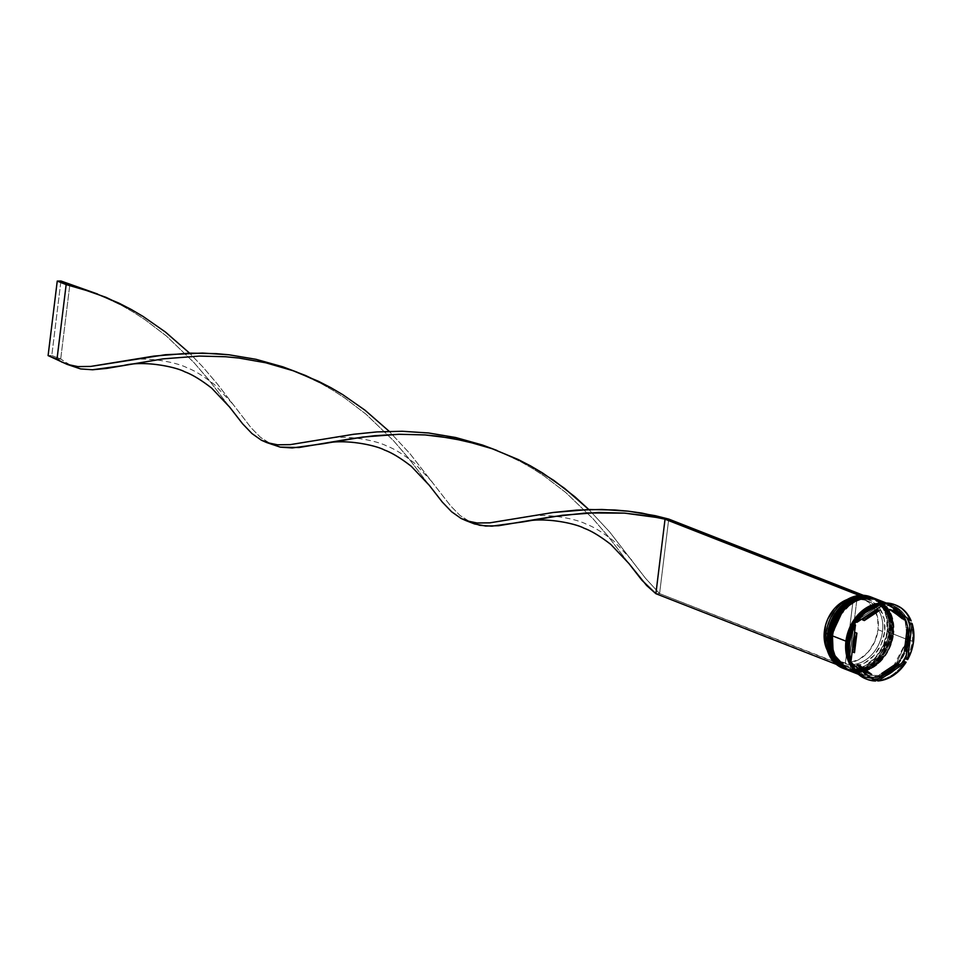 <?xml version="1.0" encoding="UTF-8"?>
<svg xmlns="http://www.w3.org/2000/svg" width="962" height="962" viewBox="0 0 962 962"><rect width="100%" height="100%" fill="white"/><g stroke="black" fill="none" stroke-linecap="round" stroke-linejoin="round"><path stroke-width="0.72" stroke-dasharray="4.81 3.61" d="M871.524 597.246A38.276 29.87 -68.6 0 1 887.553 631.769L888.948 632.623A37.35 29.149 -68.6 0 1 854.448 669.756A37.35 29.149 -68.6 0 1 828.871 634.15A37.35 29.149 111.4 0 0 845.285 668.169A37.35 29.149 111.4 0 0 888.948 632.623L890.199 633.116A37.35 29.149 -68.6 0 1 846.536 668.662A37.35 29.149 -68.6 0 1 830.122 634.643L831.565 627.537L837.661 614.309L847.185 604.076L852.789 600.577L858.681 598.364L864.622 597.522L870.406 598.075L875.781 599.999L880.567 603.222L884.559 607.635L887.613 613.047L889.622 619.263L890.499 626.034L888.756 640.223L882.659 653.451L873.135 663.684L867.532 667.183L861.639 669.396L855.699 670.237L849.927 669.684L844.54 667.76L839.766 664.538L835.762 660.124L832.707 654.713L830.699 648.496L830.122 634.643L828.871 634.15L830.122 634.643A37.35 29.149 -68.6 0 1 873.785 599.098A37.35 29.149 -68.6 0 1 890.199 633.116L890.199 633.116C890.103 643.722 877.993 669.179 855.699 670.237C833.525 670.31 827.609 645.31 830.122 634.643L831.565 627.537L837.661 614.309L847.185 604.076L852.789 600.577L858.681 598.364L864.622 597.522L870.406 598.075L875.781 599.999L880.567 603.222L884.559 607.635L887.613 613.047L889.622 619.263L890.499 626.034L888.756 640.223L882.659 653.451L873.135 663.684L867.532 667.183L861.639 669.396L855.699 670.237L849.927 669.684L844.54 667.76L839.766 664.538L835.762 660.124L832.707 654.713L830.699 648.496L830.122 634.643L829.388 634.583L830.122 634.643C830.218 624.037 842.327 598.58 864.622 597.522C886.796 597.45 892.712 622.45 890.199 633.116L888.948 632.623A37.35 29.149 111.4 0 0 872.534 598.617A37.35 29.149 111.4 0 0 828.871 634.15L828.871 634.15A37.35 29.149 -68.6 0 1 863.383 597.029A37.35 29.149 -68.6 0 1 888.948 632.623C891.461 621.957 885.557 596.969 863.383 597.029C841.089 598.087 828.967 623.544 828.871 634.15L829.448 648.015L831.457 654.22L834.511 659.643L838.515 664.045L843.289 667.279L848.676 669.203L854.448 669.756L860.401 668.903L866.281 666.69L871.897 663.203L881.408 652.957L887.505 639.742L889.249 625.553L888.371 618.77L886.375 612.553L883.308 607.142L879.316 602.741L874.53 599.506L869.155 597.582L863.383 597.029L857.431 597.883L851.538 600.096L845.935 603.583L840.824 608.224L832.864 620.177L828.871 634.15C826.358 644.817 832.274 669.817 854.448 669.756C876.743 668.686 888.852 643.229 888.948 632.623L890.223 632.816L889.153 632.395A38.276 29.87 111.4 0 0 872.871 597.763A38.276 29.87 -68.6 0 1 889.153 632.395L887.132 631.709A37.963 29.63 111.4 0 0 862.974 595.55A37.963 29.63 111.4 0 0 859.282 595.646A37.963 29.63 111.4 0 0 826.069 633.261L829.893 619.576L837.469 607.719L847.75 599.35L853.462 596.861L859.282 595.646L858.91 598.629L848.364 602.08L838.96 609.788L832.022 620.658L828.522 633.2L828.955 645.634L833.26 656.228L840.812 663.503L845.502 665.548L850.588 666.438L850.216 669.42L844.672 668.494L839.537 666.281L835.016 662.866L831.252 658.381L826.538 646.825L826.069 633.261A37.963 29.63 111.4 0 0 850.216 669.42A37.963 29.63 111.4 0 0 853.919 669.324L853.571 664.501L849.121 662.746A33.369 26.046 111.4 0 0 878.09 629.713L882.539 631.457A33.369 26.046 -68.6 0 1 853.571 664.501A33.369 26.046 111.4 0 0 882.539 631.457L884.667 631.769A34.897 27.237 -68.6 0 1 854.28 666.341L864.838 662.89L874.242 655.182L881.168 644.299L884.667 631.769L884.234 619.336L879.941 608.742L872.378 601.466L867.688 599.422L862.601 598.532L862.974 595.55L868.53 596.476L873.652 598.689L878.186 602.104L881.938 606.589L884.799 612L886.651 618.145L887.132 631.709L883.308 645.382L875.721 657.25L865.439 665.62L859.727 668.109L853.919 669.324A37.963 29.63 111.4 0 0 887.132 631.709L887.553 631.769A38.276 29.87 111.4 0 0 870.73 596.921M873.412 597.967L888.431 614.429L890.223 632.816A38.276 29.87 111.4 0 0 873.496 598.003M845.923 669.408L863.275 669.42L878.498 659.09L890.584 633.02L888.66 614.61L873.833 598.136A38.276 29.87 -68.6 0 1 890.403 632.888L890.403 632.888A38.276 29.87 -68.6 0 1 845.67 669.299C863.792 677.38 888.359 657.299 890.584 633.02C891.954 615.752 886.291 604.088 873.58 598.039M845.574 669.275A38.276 29.87 111.4 0 0 890.223 632.816L878.222 659.126L862.89 669.42L845.49 669.239M831.517 635.497L832.791 635.69C832.9 625.084 845.009 599.627 867.303 598.568C889.477 598.496 895.394 623.496 892.88 634.162L891.63 633.681A37.35 29.149 111.4 0 0 875.216 599.663A37.35 29.149 111.4 0 0 831.553 635.197L831.553 635.197A37.35 29.149 -68.6 0 1 866.053 598.075A37.35 29.149 -68.6 0 1 891.63 633.681C894.143 623.015 888.227 598.015 866.053 598.075C843.758 599.134 831.649 624.591 831.553 635.197L832.13 649.061L834.126 655.278L837.193 660.69L841.185 665.091L845.971 668.325L851.346 670.249L857.118 670.803L863.07 669.949L868.963 667.736L874.566 664.249L879.677 659.607L887.637 647.654L891.63 633.681L891.052 619.817L889.044 613.6L885.99 608.188L881.986 603.787L877.212 600.553L871.825 598.629L866.053 598.075L860.1 598.929L854.22 601.142L848.616 604.629L839.092 614.874L832.996 628.09L831.553 635.197C829.04 645.863 834.944 670.863 857.118 670.803C879.412 669.732 891.533 644.275 891.63 633.681L892.904 633.862L891.834 633.453A38.276 29.87 111.4 0 0 875.54 598.809A38.276 29.87 -68.6 0 1 891.834 633.453L890.944 633.104A38.276 29.87 111.4 0 0 874.566 598.424M876.081 599.013L891.113 615.476L892.904 633.862A38.276 29.87 111.4 0 0 876.166 599.049M846.656 669.684A38.276 29.87 111.4 0 0 890.944 633.104L891.63 633.681A37.35 29.149 -68.6 0 1 857.118 670.803A37.35 29.149 -68.6 0 1 831.553 635.197A37.35 29.149 111.4 0 0 847.967 669.215A37.35 29.149 111.4 0 0 891.63 633.681L892.88 634.162A37.35 29.149 -68.6 0 1 863.287 670.682A37.35 29.149 -68.6 0 1 855.386 671.175A37.35 29.149 -68.6 0 1 849.218 669.708A37.35 29.149 -68.6 0 1 832.791 635.69L836.796 621.717L840.343 615.355L849.855 605.122L855.458 601.623L861.351 599.41L867.303 598.568L873.075 599.122L878.45 601.046L883.236 604.268L887.229 608.681L890.295 614.093L892.291 620.31L892.88 634.162L888.876 648.135L885.329 654.497L875.817 664.73L870.201 668.229L864.321 670.442L858.369 671.284L852.597 670.742L847.209 668.806L842.435 665.584L838.431 661.171L835.377 655.759L833.369 649.542L832.791 635.69L831.553 635.197L832.791 635.69A37.35 29.149 -68.6 0 1 876.454 600.144A37.35 29.149 -68.6 0 1 881.998 603.258A37.35 29.149 -68.6 0 1 892.88 634.162L891.329 615.656L876.514 599.182A38.276 29.87 -68.6 0 1 893.073 633.934L893.073 633.934A38.276 29.87 -68.6 0 1 848.34 670.358C866.473 678.426 891.04 658.357 893.253 634.066L888.876 648.135L885.329 654.497L875.817 664.73L870.201 668.229L864.321 670.442L858.369 671.284L852.597 670.742L847.209 668.806L842.435 665.584L838.431 661.171L835.377 655.759L833.369 649.542L832.791 635.69L834.246 628.583L840.343 615.355L844.756 609.752L849.855 605.122L855.458 601.623L861.351 599.41L867.303 598.568L873.075 599.122L878.45 601.046L883.236 604.268L887.229 608.681L890.295 614.093L892.291 620.31L893.169 627.092L892.88 634.162C892.772 644.768 880.663 670.225 858.369 671.284C836.194 671.356 830.278 646.356 832.791 635.69L832.07 635.629M848.256 670.322A38.276 29.87 111.4 0 0 892.904 633.862L880.891 660.172L865.559 670.466L848.159 670.286M848.592 670.454L865.956 670.466L881.168 660.136L893.253 634.066C894.636 616.798 888.972 605.134 876.262 599.085M908.284 639.946C910.846 629.064 904.809 603.547 882.19 603.619C859.439 604.701 847.077 630.675 846.969 641.498L858.862 615.632L873.821 605.591L890.812 605.771L905.47 621.837L907.226 639.79L908.284 639.946L907.226 639.79L895.502 665.463L880.543 675.504L863.563 675.324L848.893 659.259L846.969 641.498C844.408 652.38 850.444 677.897 873.075 677.825C895.826 676.743 908.188 650.769 908.284 639.946L904.208 654.208L900.588 660.69L890.872 671.139L885.148 674.711L879.136 676.959L873.075 677.825L867.183 677.26L861.687 675.3L856.805 672.005L852.729 667.508L849.614 661.988L847.558 655.639L846.969 641.498L851.045 627.236L859.174 615.031L864.381 610.305L870.105 606.745L876.117 604.485L882.19 603.619L888.082 604.184L893.566 606.144L898.448 609.439L902.524 613.936L905.651 619.456L907.695 625.805L908.585 632.719L908.284 639.946M912.313 640.957L910.184 640.644A38.276 29.87 111.4 0 0 883.982 604.172A38.276 29.87 111.4 0 0 848.628 642.207L848.628 642.207A38.276 29.87 -68.6 0 1 893.373 605.783A38.276 29.87 -68.6 0 1 910.184 640.644L908.405 639.946A38.276 29.87 111.4 0 0 891.582 605.086A38.276 29.87 111.4 0 0 886.615 603.751L893.638 606L898.532 609.319L902.633 613.828L905.759 619.372L907.815 625.745L908.705 632.683L908.405 639.946L910.184 640.644A38.276 29.87 -68.6 0 1 865.451 677.056A38.276 29.87 -68.6 0 1 848.628 642.207L848.628 642.207A38.276 29.87 111.4 0 0 874.843 678.679A38.276 29.87 111.4 0 0 910.184 640.644L912.313 640.957A39.803 31.061 111.4 0 0 910.834 622.979A39.803 31.061 -68.6 0 1 912.313 640.957A39.803 31.061 -68.6 0 1 906.396 659.114A39.803 31.061 111.4 0 0 912.313 640.957M895.442 604.966A39.803 31.061 -68.6 0 1 909.92 620.43A39.803 31.061 111.4 0 0 894.816 604.713M881.733 603.92A38.877 30.351 -68.6 0 1 884.884 603.703A38.877 30.351 111.4 0 0 881.733 603.92L856.781 620.562A38.877 30.351 111.4 0 0 855.903 621.873A38.877 30.351 -68.6 0 1 856.781 620.562L881.733 603.92M853.426 626.214A38.877 30.351 -68.6 0 1 854.352 624.482A38.877 30.351 111.4 0 0 853.426 626.214L849.482 658.345A38.877 30.351 111.4 0 0 850.204 660.726A38.877 30.351 -68.6 0 1 849.482 658.345L853.426 626.214M848.881 670.562A38.276 29.87 111.4 0 0 864.285 671.332A38.276 29.87 111.4 0 0 893.614 634.15L907.515 639.598L907.815 632.335L906.925 625.396L904.869 619.023L901.731 613.479L897.642 608.958L892.748 605.651L886.892 603.607A38.276 29.87 -68.6 0 1 890.692 604.737A38.276 29.87 -68.6 0 1 907.515 639.598L893.614 634.15A38.276 29.87 111.4 0 0 876.791 599.29M883.164 603.138A38.276 29.87 -68.6 0 1 884.138 603.21L883.176 603.138M885.028 603.559A38.276 29.87 111.4 0 0 880.098 603.607L885.028 603.559M907.226 639.79L891.966 669.191L873.075 677.44L855.483 671.272L860.798 674.951L866.293 676.911L872.185 677.476L878.246 676.611L884.258 674.35L889.982 670.791L899.698 660.341L905.915 646.849L907.394 639.598L905.47 621.837L890.812 605.771L873.821 605.591L858.862 615.632L847.149 641.305L848.893 659.259L863.563 675.324L880.543 675.504L895.502 665.463L907.226 639.79M852.681 642.243A33.682 26.287 111.4 0 0 852.452 649.326L852.681 642.243L853.294 642.484L852.681 642.243L854.196 635.136A33.682 26.287 111.4 0 0 852.681 642.243M847.185 599.53L853.378 598.027L845.418 662.842L853.378 598.027L857.839 599.771A33.369 26.046 -68.6 0 0 829.569 628.775A33.369 26.046 -68.6 0 0 843.53 663.203A33.369 26.046 -68.6 0 0 849.879 664.586L836.11 660.016L832.178 656.998L827.308 650.264A33.369 26.046 111.4 0 0 839.08 661.459A33.369 26.046 111.4 0 0 845.418 662.842L849.879 664.586L850.588 666.438L850.18 669.78L836.351 664.369L850.18 669.78L853.871 669.696L659.583 593.59L645.514 578.306L609.68 531.974L588.816 509.535L609.68 531.974L645.514 578.306L659.583 593.59L655.892 593.686L659.583 593.59L668.734 519.083L659.583 593.59L853.919 669.324L850.216 669.42A37.963 29.63 111.4 0 0 853.919 669.324L853.571 664.501L849.121 662.746L857.07 597.931L849.121 662.746L859.186 659.427L868.145 652.056L874.759 641.666L878.09 629.713L877.681 617.844L873.592 607.719L866.389 600.769L861.916 598.797L857.07 597.931L861.531 599.675A33.369 26.046 -68.6 0 1 867.88 601.058A33.369 26.046 -68.6 0 1 882.539 631.457L878.09 629.713A33.369 26.046 111.4 0 0 863.419 599.314A33.369 26.046 111.4 0 0 857.07 597.931L861.531 599.675L862.601 598.532A34.897 27.237 -68.6 0 1 884.667 631.769L882.539 631.457A33.369 26.046 111.4 0 0 861.531 599.675L862.601 598.532L862.974 595.55A37.963 29.63 111.4 0 0 859.282 595.646L858.91 598.629L857.839 599.771A33.369 26.046 111.4 0 0 828.871 632.816A33.369 26.046 111.4 0 0 849.879 664.586L850.588 666.438A34.897 27.237 -68.6 0 1 828.522 633.2A34.897 27.237 -68.6 0 1 858.91 598.629L857.839 599.771L853.378 598.027A33.369 26.046 111.4 0 0 847.173 599.542M892.111 610.233L896.8 612.83L902.416 618.843A33.682 26.287 111.4 0 0 892.051 610.197M904.424 650.673A33.682 26.287 111.4 0 0 906.817 631.132L906.853 640.872L904.424 650.673M881.781 673.4A33.682 26.287 111.4 0 0 896.957 663.275L889.826 669.612L881.781 673.4M867.483 672.919A33.682 26.287 111.4 0 0 869.901 673.701L867.556 672.943M876.779 680.459A39.803 31.061 111.4 0 0 904.857 661.736A39.803 31.061 -68.6 0 1 876.779 680.459M865.788 678.823A39.803 31.061 111.4 0 0 874.314 680.519L875.564 681L874.314 680.519A39.803 31.061 -68.6 0 1 866.413 679.064M882.118 603.258L884.655 603.414L882.118 603.258M886.904 603.763L905.001 619.696L907.394 639.598L906.805 625.456L904.761 619.107L901.634 613.588L897.558 609.09L892.676 605.795L886.904 603.763M854.232 669.636A38.276 29.87 111.4 0 0 863.672 676.358A38.276 29.87 111.4 0 0 908.405 639.946L906.925 647.222L900.685 660.774L896.163 666.51L890.92 671.26L885.184 674.843L879.148 677.104L873.051 677.982L867.135 677.416L861.627 675.444L854.232 669.636M856.168 672.065A38.276 29.87 -68.6 0 0 862.782 676.009A38.276 29.87 -68.6 0 0 907.515 639.598L903.426 653.907L899.783 660.425L895.261 666.161L890.03 670.911L884.294 674.494L878.258 676.755L872.161 677.633L866.245 677.068L860.737 675.096L855.831 671.777M846.837 669.648L852.344 671.62L858.26 672.185L864.357 671.308L870.382 669.047L876.129 665.463L881.36 660.714L889.525 648.46L893.614 634.15L893.025 619.949L890.968 613.576L887.83 608.032L883.741 603.523L876.923 599.338M891.834 633.453A38.276 29.87 -68.6 0 1 847.63 670.069A38.276 29.87 111.4 0 0 891.834 633.453M846.332 669.564L855.591 671.139L861.675 670.261L867.712 668.001L873.46 664.417L878.691 659.667L886.844 647.414L890.944 633.104L891.245 625.841L890.343 618.903L888.299 612.529L885.16 606.986L881.06 602.477L874.242 598.292M889.153 632.395A38.276 29.87 -68.6 0 1 844.961 669.023A38.276 29.87 111.4 0 0 889.153 632.395M842.82 668.193A38.276 29.87 111.4 0 0 887.553 631.769A38.276 29.87 -68.6 0 1 843.626 668.482M851.454 663.864A38.877 30.351 -68.6 0 1 851.214 663.311A38.877 30.351 111.4 0 0 851.454 663.864L872.474 679.34A38.877 30.351 111.4 0 0 873.376 679.4A38.877 30.351 -68.6 0 1 872.474 679.34L851.454 663.864M907.118 648.689L908.862 634.487L907.118 648.689M888.142 672.306L894.9 667.808L888.142 672.306M857.118 664.285L869.901 673.701L857.118 664.285M855.11 632.443L852.717 651.983L855.11 632.443M865.992 616.389L873.664 611.267M877.765 609.728L862.577 619.853L877.765 609.728M873.183 611.507A33.682 26.287 111.4 0 0 866.425 616.017M628.835 563.419L608.104 536.291L593.001 518.734L565.692 492.448L544.396 476.178L532.888 468.722L520.875 461.808L496.849 450.42L520.875 461.808L532.888 468.722L544.396 476.178L565.692 492.448L593.001 518.734L608.104 536.291L628.871 563.467M229.581 407.022L208.85 379.894L193.747 362.337L166.438 336.051L145.13 319.781L133.634 312.325L121.621 305.411L97.583 294.023L121.621 305.411L133.634 312.325L145.13 319.781L166.438 336.051L193.747 362.337L208.85 379.894L229.617 407.07M269.336 443.386L260.329 437.193L251.046 427.729L217.58 384.259L202.669 366.75L189.562 353.138L202.669 366.75L217.58 384.259L251.046 427.729L260.329 437.193L271.873 444.588M429.208 485.221L408.477 458.092L393.374 440.536L366.065 414.249L344.757 397.979L333.261 390.524L321.248 383.61L297.21 372.222L321.248 383.61L333.261 390.524L344.757 397.979L366.065 414.249L393.374 440.536L408.477 458.092L429.244 485.269M69.709 365.187L60.702 358.994L57.011 359.091L60.702 358.994L72.246 366.39M468.975 521.584L459.956 515.391L450.673 505.928L410.052 453.775L389.189 431.337L410.052 453.775L450.673 505.928L459.956 515.391L471.5 522.787M60.702 358.994L69.853 284.487L60.702 358.994L51.792 355.507L60.702 358.994M60.943 281L51.792 355.507L48.1 355.591L51.792 355.507L60.943 281M847.294 641.413C849.458 617.532 873.604 597.955 890.812 605.771C902.957 611.483 908.381 622.787 907.082 639.682C904.905 663.564 880.759 683.14 863.563 675.324C851.418 669.612 845.995 658.309 847.294 641.413M873.785 599.098L872.534 598.617M876.454 600.144L875.216 599.663M890.692 604.737L886.315 603.03M893.373 605.783L891.582 605.086M867.88 601.058L863.419 599.314M865.451 677.056L863.672 676.358M862.782 676.009L858.405 674.29M849.218 669.708L847.967 669.215M846.536 668.662L845.285 668.169M843.53 663.203L839.08 661.459M500.865 452.116L492.736 448.929M101.611 295.719L93.482 292.532M631.83 560.197L613.792 541.053C602.428 532.251 593.277 526.635 586.327 524.194C577.404 519.227 545.201 511.916 522.775 517.508M232.576 403.799L214.538 384.656C203.174 375.853 194.023 370.238 187.073 367.797C178.15 362.83 145.947 355.519 123.521 361.111M301.238 373.917L293.109 370.731M432.203 481.998L414.165 462.854C402.801 454.052 393.65 448.436 386.7 445.995C377.777 441.029 345.574 433.718 323.148 439.309"/><path stroke-width="1.44" d="M845.67 669.299L845.67 669.299A38.276 29.87 -68.6 0 1 828.847 634.451L830.639 652.837L845.67 669.299L830.459 652.777L828.498 634.247L840.68 608.068L856.012 597.787L873.412 597.967A38.276 29.87 111.4 0 0 828.667 634.379L828.847 634.451A38.276 29.87 -68.6 0 1 873.58 598.039L856.192 597.847L840.86 608.14L828.667 634.379A38.276 29.87 111.4 0 0 845.49 669.239A38.276 29.87 111.4 0 0 845.574 669.275M848.34 670.358L848.34 670.358A38.276 29.87 -68.6 0 1 831.517 635.497L833.308 653.895L848.34 670.358L833.128 653.823L831.168 635.293L843.349 609.114L858.681 598.833L876.081 599.013A38.276 29.87 111.4 0 0 831.348 635.425L831.517 635.497A38.276 29.87 -68.6 0 1 876.262 599.085L858.862 598.905L843.53 609.187L831.348 635.425A38.276 29.87 111.4 0 0 848.159 670.286A38.276 29.87 111.4 0 0 848.256 670.322M872.342 597.546A38.276 29.87 -68.6 0 1 872.871 597.763A38.276 29.87 111.4 0 0 827.597 633.958A38.276 29.87 -68.6 0 1 872.342 597.546L870.73 596.921A38.276 29.87 111.4 0 0 825.997 633.333A38.276 29.87 -68.6 0 1 871.524 597.246M827.597 633.958L825.997 633.333L827.597 633.958A38.276 29.87 111.4 0 0 844.961 669.023A38.276 29.87 -68.6 0 1 844.42 668.818A38.276 29.87 -68.6 0 1 827.597 633.958M830.278 635.016L831.192 635.148L830.278 635.016A38.276 29.87 -68.6 0 1 875.011 598.592A38.276 29.87 -68.6 0 1 875.54 598.809A38.276 29.87 111.4 0 0 830.278 635.016L829.388 634.655L830.278 635.016A38.276 29.87 111.4 0 0 847.63 670.069A38.276 29.87 -68.6 0 1 847.089 669.865A38.276 29.87 -68.6 0 1 830.278 635.016M910.052 624.783L910.834 622.979L912.084 623.472L907.647 659.607L906.396 659.114L906.108 656.902A38.877 30.351 -68.6 0 1 902.753 662.565L904.857 661.736L906.096 662.217L878.029 680.94L885.858 679.256L893.433 675.408L900.312 669.612L906.096 662.217A39.803 31.061 -68.6 0 1 878.029 680.94L876.779 680.459L877.801 679.208A38.877 30.351 -68.6 0 1 873.376 679.4A38.877 30.351 111.4 0 0 877.801 679.208L888.142 672.306L877.801 679.208L876.779 680.459L878.029 680.94L906.096 662.217L904.857 661.736L902.753 662.565A38.877 30.351 111.4 0 0 906.108 656.902L907.118 648.689L906.108 656.902L906.396 659.114L907.647 659.607L911.483 650.781L913.563 641.45A39.803 31.061 -68.6 0 1 907.647 659.607L912.084 623.472A39.803 31.061 -68.6 0 1 913.563 641.45L913.154 627.717L912.084 623.472L910.834 622.979L910.052 624.783A38.877 30.351 111.4 0 0 908.08 619.263A38.877 30.351 -68.6 0 1 910.052 624.783L908.862 634.487L910.052 624.783M896.067 605.194L894.816 604.713A39.803 31.061 111.4 0 0 886.291 603.018L887.529 603.511A39.803 31.061 -68.6 0 1 896.067 605.194A39.803 31.061 -68.6 0 1 911.17 620.923L907.178 613.78L901.671 608.297L894.997 604.809L887.529 603.511L911.17 620.923L886.291 603.018A39.803 31.061 -68.6 0 1 895.442 604.966M884.884 603.703A38.877 30.351 -68.6 0 1 887.06 603.775L911.17 620.923L887.06 603.775A38.877 30.351 111.4 0 0 884.884 603.703M855.747 621.813A39.803 31.061 -68.6 0 1 883.825 603.09A39.803 31.061 111.4 0 0 855.747 621.813L856.998 622.294L885.076 603.571L877.248 605.254L869.66 609.114L862.782 614.898L856.998 622.294A39.803 31.061 -68.6 0 1 885.076 603.571L883.825 603.09L885.076 603.571L856.998 622.294L855.747 621.813M854.352 624.482A38.877 30.351 -68.6 0 1 855.903 621.873A38.877 30.351 111.4 0 0 854.352 624.482M848.292 642.58A39.803 31.061 -68.6 0 1 854.208 624.422A39.803 31.061 111.4 0 0 848.292 642.58A39.803 31.061 111.4 0 0 849.771 660.557L851.021 661.038L855.458 624.915L851.623 633.742L849.542 643.073L849.338 652.356L851.021 661.038A39.803 31.061 -68.6 0 1 855.458 624.915L854.208 624.422L855.458 624.915L851.021 661.038L849.771 660.557A39.803 31.061 -68.6 0 1 848.292 642.58M874.566 598.424A38.276 29.87 111.4 0 0 874.121 598.244A38.276 29.87 111.4 0 0 829.388 634.655A38.276 29.87 111.4 0 0 846.199 669.516A38.276 29.87 111.4 0 0 846.656 669.684M845.959 641.149A38.276 29.87 -68.6 0 1 883.164 603.138L875.216 603.992L869.191 606.252L863.443 609.836L858.212 614.586L850.047 626.839L845.959 641.149L832.058 635.714L845.959 641.149L845.658 648.412L846.548 655.35L848.604 661.724L851.743 667.267L856.168 672.065A38.276 29.87 -68.6 0 1 845.959 641.149M884.138 603.21A38.276 29.87 -68.6 0 1 886.892 603.607L884.126 603.21M886.315 603.03L876.791 599.29A38.276 29.87 111.4 0 0 832.058 635.714A38.276 29.87 111.4 0 0 848.881 670.562L858.405 674.29M846.849 641.498L848.352 642.099L846.849 641.498A38.276 29.87 111.4 0 0 854.232 669.636L849.494 662.072L847.438 655.699L846.548 648.761L846.849 641.498A38.276 29.87 111.4 0 1 880.098 603.607L870.081 606.601L864.333 610.185L859.102 614.934L850.949 627.188L846.849 641.498M886.615 603.751A38.276 29.87 111.4 0 0 885.028 603.559L886.627 603.751M855.483 671.272L846.788 655.819L846.079 641.149L846.885 641.233L846.079 641.149L855.182 618.41L882.118 603.258L875.228 604.136L869.215 606.385L863.491 609.956L853.775 620.406L850.155 626.887L846.079 641.149L845.778 648.376L846.668 655.29L848.712 661.64L851.839 667.159L855.915 671.656M852.717 651.983L854.496 652.681A33.682 26.287 -68.6 0 1 854.46 642.941L853.294 642.484L854.46 642.941A33.682 26.287 -68.6 0 1 856.901 633.14L855.11 632.443A33.682 26.287 111.4 0 0 854.196 635.136L855.11 632.443L856.901 633.14L854.46 642.941L854.496 652.681L856.901 633.14L854.496 652.681L852.717 651.983L852.452 649.326A33.682 26.287 111.4 0 0 852.717 651.983M867.82 596.284L868.53 596.476M893.83 610.906L892.051 610.197A33.682 26.287 111.4 0 0 889.634 609.427L891.413 610.124A33.682 26.287 -68.6 0 1 893.83 610.906A33.682 26.287 -68.6 0 1 904.196 619.54L889.634 609.427L892.111 610.233M906.817 631.132L908.609 631.83A33.682 26.287 -68.6 0 1 906.204 651.37L904.424 650.673L906.817 631.132L908.609 631.83L906.204 651.37L907.719 646.524L908.934 636.64L908.609 631.83L906.204 651.37L904.424 650.673L906.817 631.132M896.957 663.275L898.736 663.972A33.682 26.287 -68.6 0 1 883.561 674.097L881.781 673.4L896.957 663.275L898.736 663.972L883.561 674.097L891.606 670.31L895.333 667.424L898.736 663.972L883.561 674.097L881.781 673.4L896.957 663.275M869.263 673.616A33.682 26.287 -68.6 0 0 871.692 674.398L858.91 664.982L864.525 670.995L871.692 674.398L857.118 664.285A33.682 26.287 111.4 0 0 867.483 672.919L869.263 673.616A33.682 26.287 -68.6 0 1 858.91 664.982L857.118 664.285L859.703 667.58L867.556 672.943M891.413 610.124L904.196 619.54L898.58 613.528L891.413 610.124L902.416 618.843L891.413 610.124M866.413 679.064A39.803 31.061 -68.6 0 1 850.685 663.107L875.564 681L851.935 663.6L855.927 670.742L861.423 676.214L868.097 679.713L875.564 681A39.803 31.061 -68.6 0 1 867.039 679.316A39.803 31.061 -68.6 0 1 851.935 663.6L850.685 663.107A39.803 31.061 111.4 0 0 865.788 678.823L867.039 679.316M884.655 603.414L886.904 603.763L884.655 603.414M876.923 599.338L867.411 597.679L861.315 598.544L855.278 600.805L849.542 604.389L844.311 609.138L836.146 621.392L832.058 635.714L832.647 649.903L834.703 656.276L837.842 661.82L841.93 666.341L846.837 669.648M874.242 598.292L864.73 596.62L858.645 597.498L852.609 599.759L846.861 603.342L841.63 608.092L833.477 620.346L829.388 634.655L829.088 641.919L829.978 648.857L832.034 655.23L835.16 660.774L839.261 665.295L846.332 669.564M843.626 668.482A38.276 29.87 -68.6 0 1 825.997 633.333A38.276 29.87 111.4 0 0 842.82 668.193L844.42 668.818M851.214 663.311A38.877 30.351 -68.6 0 1 850.204 660.726A38.877 30.351 111.4 0 0 851.214 663.311M894.9 667.808L902.753 662.565L894.9 667.808M862.577 619.853L866.425 616.017A33.682 26.287 111.4 0 0 862.577 619.853L864.357 620.55A33.682 26.287 -68.6 0 1 879.545 610.425L877.765 609.728A33.682 26.287 111.4 0 0 873.183 611.507L877.765 609.728L879.545 610.425L871.488 614.213L864.357 620.55L879.545 610.425L864.357 620.55L862.577 619.853M847.173 599.542A33.369 26.046 111.4 0 0 827.308 650.264L824.819 642.941L824.133 637.121L825.624 624.999L827.741 619.107L834.355 608.718L838.611 604.581L848.292 599.146M67.039 364.345L48.1 355.591L57.251 281.084L60.943 281L97.583 294.023L69.853 284.487L66.162 284.584L57.011 359.091L61.808 362.061L72.138 365.776L77.838 366.594L90.62 366.438L153.932 356.096L189.767 353.138L215.68 353.607L229.004 354.786L256 359.307L282.828 366.823L297.21 372.222L282.828 366.823L256 359.307L229.004 354.786L202.573 353.066L165.392 354.725L90.62 366.438L77.838 366.594L67.039 364.345L80.652 368.939L92.617 369.757L106.65 368.422L163.36 358.838L199.423 356.072L225.421 356.734L238.78 358.02L265.789 362.782L293.109 370.731L318.434 381.277L330.832 387.662L342.761 394.66L365.031 410.221L389.189 431.337L365.031 410.221L342.761 394.66L330.832 387.662L305.663 375.553L292.568 370.538L265.789 362.782L238.78 358.02L225.421 356.734L199.423 356.072L163.36 358.838L123.473 365.536C145.106 360.016 177.044 367.388 184.776 371.813C192.099 374.458 201.034 379.882 211.616 388.071L229.617 407.07L242.665 423.857L251.972 433.561L261.436 440.247L271.765 443.975L277.465 444.793L290.247 444.636L353.559 434.283L376.984 431.914L402.2 431.265L428.631 432.984L455.627 437.506L482.455 445.021L496.849 450.42L482.455 445.021L455.627 437.506L428.631 432.984L402.2 431.265L376.984 431.914L353.559 434.283L290.247 444.636L277.465 444.793L266.666 442.544L280.279 447.138L298.978 447.522L351.996 438.6L374.519 435.726L399.05 434.271L425.048 434.932L451.899 438.227L478.884 444.48L492.736 448.929L518.073 459.463L530.459 465.861L553.799 480.411L574.915 496.801L588.816 509.535L564.658 488.419L542.388 472.859L530.459 465.861L518.073 459.463L492.207 448.737L465.416 440.981L438.407 436.219L425.048 434.932L399.05 434.271L362.987 437.037L323.1 443.735C344.733 438.215 376.671 445.586 384.403 450.012C391.726 452.657 400.673 458.08 411.243 466.269L429.244 485.269L442.292 502.056L451.599 511.76L461.063 518.446L471.392 522.174L477.092 522.991L489.874 522.835L553.186 512.481L589.021 509.523L614.934 509.992L628.258 511.183L655.254 515.692L668.734 519.083L624.675 513.131L598.677 512.469L562.614 515.235L522.727 521.933C544.36 516.414 576.298 523.785 584.03 528.21C591.353 530.856 600.3 536.279 610.87 544.468L628.871 563.467L646.596 585.473L655.892 593.686L665.043 519.179L668.734 519.083L641.738 513.071L628.258 511.183L601.827 509.463L576.611 510.113L553.186 512.481L489.874 522.835L477.092 522.991L466.293 520.743L474.531 523.941L485.666 526.046L498.605 525.721L551.623 516.798L586.195 512.962L624.675 513.131L651.527 516.426L665.043 519.179L859.306 595.43L863.022 595.177L668.734 519.083L863.022 595.177L859.319 595.274L665.043 519.179L655.892 593.686L836.351 664.369L655.892 593.686L641.931 580.254L628.835 563.419M266.666 442.544L261.436 440.247L251.972 433.561L242.665 423.857L229.581 407.022M66.162 284.584L93.482 292.532L118.807 303.078L131.205 309.463L143.134 316.474L165.404 332.022L189.562 353.138L165.404 332.022L143.134 316.474L131.205 309.463L106.036 297.354L79.63 288.083L66.162 284.584L57.011 359.091L48.1 355.591L57.251 281.084L66.162 284.584L57.251 281.084L60.943 281L69.853 284.487L66.162 284.584M323.1 443.735L292.256 447.955L280.279 447.138L269.336 443.386M466.293 520.743L461.063 518.446L451.599 511.76L442.292 502.056L429.208 485.221M522.727 521.933L491.883 526.154L479.906 525.336L468.975 521.584M123.473 365.536L92.617 369.757L80.652 368.939L69.709 365.187M845.49 669.239C832.779 663.179 827.116 651.527 828.498 634.247C830.711 609.968 855.278 589.886 873.412 597.967M848.159 670.286C835.461 664.225 829.785 652.573 831.168 635.293C833.381 611.014 857.96 590.933 876.081 599.013M875.011 598.592L874.121 598.244M847.089 669.865L846.199 669.516"/></g></svg>
